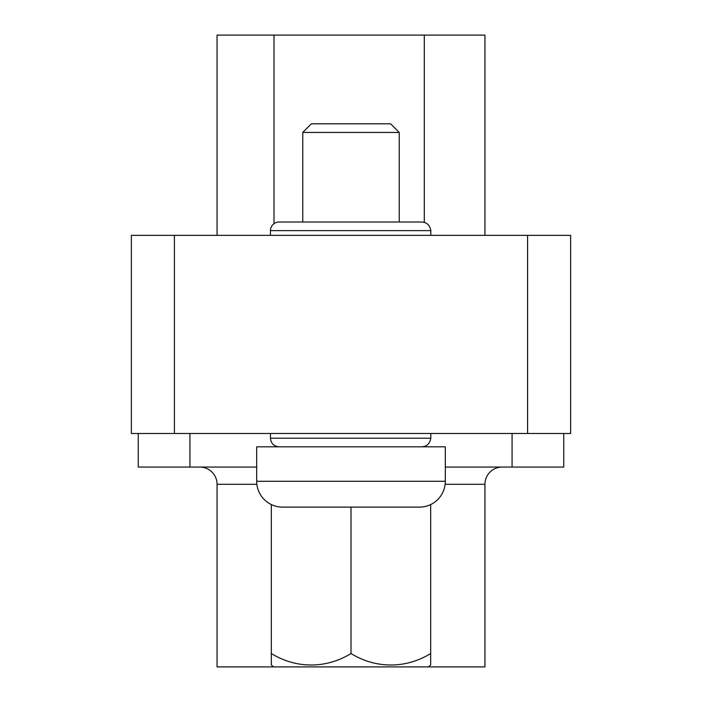 <?xml version="1.0" encoding="UTF-8"?>
<svg xmlns="http://www.w3.org/2000/svg" width="702" height="702" viewBox="0 0 702 702"><rect width="100%" height="100%" fill="white"/><g stroke="black" fill="none" stroke-linecap="round" stroke-linejoin="round"><path stroke-width="1.05" d="M502.167 467.067A17.225 17.225 0 0 0 484.942 484.292L484.942 666.9L273.719 666.9A126.316 126.316 0 0 1 271.323 665.005L271.323 504.571M271.323 653.536A98.017 84.889 -90 0 0 351 653.536L351 507.116M351 653.536A98.017 84.889 90 0 0 430.677 653.536L430.677 504.571M430.677 653.536L430.677 665.005A126.316 126.316 0 0 1 428.281 666.9M424.289 666.9L389.329 666.9M312.671 666.9L273.999 666.9M273.719 666.9L217.058 666.9L217.058 484.292A17.225 17.225 0 0 0 199.833 467.067A17.225 17.225 0 0 1 217.058 484.292L217.058 666.9M217.058 529.08L217.058 546.314M563.75 433.476L563.75 467.067L445.314 467.067M256.686 467.067L138.25 467.067L138.25 433.476M217.058 235.363L217.058 35.1L484.942 35.1L484.942 235.363M419.48 507.116L282.52 507.116A25.842 25.842 0 0 1 256.686 481.282L256.686 446.823L445.314 446.823L445.314 481.282A25.842 25.842 0 0 1 419.48 507.116M402.904 507.116L403.545 507.116L402.904 507.116M298.455 507.116L299.096 507.116M399.236 132.432L302.764 132.432L311.381 123.815L390.619 123.815L399.236 132.432L399.236 222.016L421.156 222.016C426.57 222.078 429.791 224.947 430.817 230.625L430.817 235.363M302.764 132.432L302.764 222.016L279.08 222.016L421.156 222.016M527.579 235.363L570.647 235.363L570.647 433.476L527.579 433.476L527.579 235.363L174.421 235.363L174.421 433.476L131.353 433.476L131.353 235.363L174.421 235.363M527.579 433.476L174.421 433.476M430.817 230.625L270.463 230.625A8.617 8.617 0 0 1 279.08 222.016M421.156 446.823C426.57 446.762 429.791 443.892 430.817 438.215L270.463 438.215L270.463 433.476M430.817 438.215L430.817 433.476M256.862 484.292L217.058 484.292M484.942 484.292L445.138 484.292M189.926 467.067L189.926 433.476M512.074 467.067L512.074 433.476M424.289 35.1L424.289 222.455M273.999 35.1L273.999 223.666M256.686 481.282L445.314 481.282M270.463 230.625L270.463 235.363M270.463 438.215C270.928 443.392 273.798 446.27 279.08 446.823"/></g></svg>
